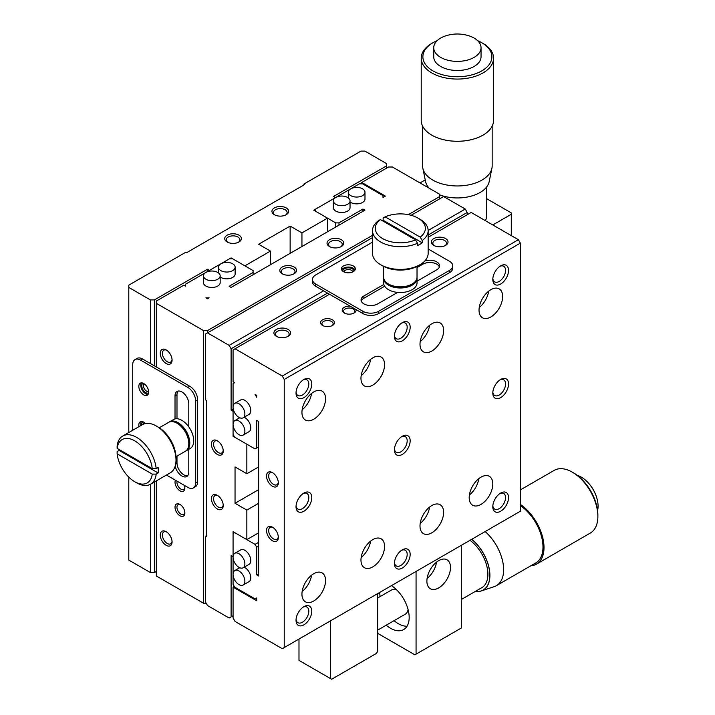 <?xml version="1.0" encoding="UTF-8"?>
<svg xmlns="http://www.w3.org/2000/svg" width="715" height="715" viewBox="0 0 715 715"><rect width="100%" height="100%" fill="white"/><g stroke="black" fill="none" stroke-linecap="round" stroke-linejoin="round"><path stroke-width="1.07" d="M520.35 504.45A36.179 20.887 60 0 1 544.008 547.565A36.179 20.887 60 0 1 536.509 564.126L590.384 533.015A36.179 20.887 -120 0 0 597.874 516.453A36.179 20.887 -120 0 0 572.295 472.15A36.179 20.887 -120 0 0 554.214 470.363L520.35 489.909M536.509 564.126A36.179 20.887 60 0 1 530.852 565.788M597.874 516.453L597.874 515.095A34.508 19.922 -120 0 0 573.484 472.829L572.295 472.15M520.35 504.549A36.116 20.851 60 0 1 543.927 547.565A36.116 20.851 60 0 1 530.914 565.753M485.145 531.558A34.785 20.083 60 0 1 503.628 569.739A34.785 20.083 60 0 1 496.425 585.657L535.776 562.937A34.785 20.083 -120 0 0 541.47 536.33A34.785 20.083 -120 0 0 520.35 505.639M597.579 510.51A23.649 13.656 -120 0 0 597.4 500.321A23.649 13.656 -120 0 0 586.041 480.632A23.649 13.656 -120 0 0 577.3 475.386M496.425 585.657A34.785 20.083 60 0 1 494.253 586.631L481.275 590.948A32.014 18.483 60 0 1 475.332 591.412M471.739 539.298A32.014 18.483 60 0 1 489.9 575.396A32.014 18.483 60 0 1 481.275 590.948M471.668 539.342A31.943 18.447 60 0 1 489.811 575.396A31.943 18.447 60 0 1 475.377 591.385M461.318 599.501L481.839 587.659A29.217 16.865 -120 0 0 486.799 566.021A29.217 16.865 -120 0 0 469.987 540.308M407.041 626.242A26.437 15.265 60 0 1 394.072 620.656M380.157 596.551A26.437 15.265 60 0 1 379.692 592.44M377.699 630.112L405.316 614.167A13.916 8.035 -120 0 0 408.077 609.502M396.816 590A13.916 8.035 -120 0 0 391.4 590.063L377.699 597.972M352.736 271.932A4.362 2.52 0 0 0 351.458 270.279A4.362 2.52 0 0 0 346.811 269.707A4.362 2.52 0 0 0 344.022 271.932M342.816 271.217A5.568 3.218 180 0 1 348.375 267.857A5.568 3.218 180 0 1 353.934 271.217M355.051 269.939A6.953 4.013 0 0 0 353.299 268.232A6.953 4.013 0 0 0 341.707 269.939M427.087 578.48A16.695 9.644 120 0 0 436.525 562.133M361.272 301.06A9.742 5.622 180 0 1 363.926 298.227L384.67 286.241M397.62 292.399L377.699 303.902A9.742 5.622 180 0 1 367.081 305.117A9.742 5.622 180 0 1 361.066 299.925A9.742 5.622 180 0 1 363.926 295.947L383.848 284.445M417.024 267.571L422.949 264.139A9.742 5.622 180 0 1 432.638 262.727A9.742 5.622 180 0 1 439.376 266.981M424.746 261.055A9.742 5.622 180 0 1 434.595 260.939A9.742 5.622 180 0 1 439.582 265.846A9.742 5.622 180 0 1 436.722 269.823L417.024 281.201M362.934 311.284L362.934 313.554L315.717 286.295L315.717 284.025L362.934 311.284A11.127 6.426 0 0 0 378.682 311.284L449.512 270.386A11.127 6.426 0 0 0 452.774 265.846A11.127 6.426 0 0 0 449.512 261.306L428.151 248.963M362.934 313.554A11.127 6.426 0 0 0 378.682 313.554L449.512 272.665A11.127 6.426 0 0 0 452.774 268.116L452.774 265.846M353.299 265.962A6.953 4.013 180 0 1 355.337 268.795A6.953 4.013 180 0 1 348.375 272.817A6.953 4.013 180 0 1 341.421 268.795A6.953 4.013 180 0 1 345.711 265.086A6.953 4.013 180 0 1 353.299 265.962M450.504 567.469A16.695 9.644 -60 0 1 443.211 584.271A16.695 9.644 -60 0 1 430.35 588.74A16.695 9.644 -60 0 1 430.35 569.462A16.695 9.644 -60 0 1 447.045 559.818A16.695 9.644 -60 0 1 450.504 567.469M416.067 571.437L416.067 654.145L414.888 654.824L377.699 633.356M416.067 654.145L461.318 628.011L461.318 545.313M372.497 242.153L315.717 274.935A11.127 6.426 180 0 0 312.455 279.476L312.455 281.746A11.127 6.426 180 0 0 315.717 286.295M315.717 284.025A11.127 6.426 180 0 1 312.455 279.476M386.198 625.196A26.437 15.265 -120 0 0 403.707 629.558A26.437 15.265 -120 0 0 407.934 609.001A26.437 15.265 -120 0 0 391.471 585.674L391.471 585.639M217.887 441.146A6.846 3.95 -120 0 0 214.974 441.075A6.846 3.95 -120 0 0 213.928 446.553A6.846 3.95 -120 0 0 218.397 452.586A6.846 3.95 -120 0 0 221.82 452.926A6.846 3.95 -120 0 0 223.205 450.361M217.887 495.674A6.846 3.95 -120 0 0 214.974 495.602A6.846 3.95 -120 0 0 213.928 501.081A6.846 3.95 -120 0 0 218.397 507.114A6.846 3.95 -120 0 0 221.82 507.453A6.846 3.95 -120 0 0 223.205 504.888M231.106 616.884L229.14 618.019L207.493 605.525L205.527 602.11L205.527 536.223L206.313 536.679L206.313 400.355L205.527 399.9L205.527 334.003L207.493 332.868L229.14 345.372L231.106 348.777L231.106 410.124L233.072 411.259L233.072 436.248L246.845 444.203L246.845 473.741L235.038 466.922L235.038 503.28L246.845 510.09L246.845 539.628L233.072 531.674L233.072 556.672L231.106 555.537L231.106 616.884L233.072 615.749M428.151 230.471L465.259 209.048L467.226 212.453L428.151 235.012M327.524 293.114L231.106 348.777M229.14 345.372L323.582 290.835M231.106 410.124L233.072 408.989M465.259 209.048L443.613 196.545L411.116 215.304M372.497 237.603L207.493 332.868L207.493 330.598L203.56 330.598L203.56 603.246L206.179 603.246M217.333 454.427A8.348 4.817 -120 0 0 223.232 451.022A8.348 4.817 -120 0 0 217.333 440.798A8.348 4.817 -120 0 0 211.425 444.203A8.348 4.817 -120 0 0 217.333 454.427M217.333 508.955A8.348 4.817 -120 0 0 223.232 505.55A8.348 4.817 -120 0 0 217.333 495.325A8.348 4.817 -120 0 0 211.425 498.73A8.348 4.817 -120 0 0 217.333 508.955M206.313 535.767L205.527 536.223M467.226 212.453L467.226 214.723M233.877 435.784L233.072 436.248M258.651 466.922L246.845 473.741M258.651 489.641L235.038 503.28M258.651 503.28L246.845 510.09M258.651 532.818L246.845 539.628M417.497 243.27A27.831 16.07 180 0 1 380.648 241.992A27.831 16.07 180 0 1 372.497 230.632A27.831 16.07 180 0 1 378.432 220.712L380.416 219.585L415.513 239.856L417.497 243.27L417.497 245.54A27.831 16.07 0 0 0 422.216 242.814L422.216 240.544L420.232 237.13L385.135 216.859L383.151 217.986L383.151 220.256A27.831 16.07 0 0 0 382.284 220.667M383.151 220.256L422.216 242.814M415.513 239.856A25.043 14.461 180 0 1 382.614 238.578A25.043 14.461 180 0 1 380.416 219.585M385.135 216.859A25.043 14.461 180 0 1 418.034 218.129A25.043 14.461 180 0 1 420.232 237.13M418.034 218.129L420 219.264A27.831 16.07 180 0 1 428.151 230.632A27.831 16.07 180 0 1 422.216 240.544M428.151 230.632L428.151 253.351A27.831 16.07 180 0 1 420 264.711A27.831 16.07 180 0 1 380.648 264.711L380.648 264.711A27.831 16.07 180 0 1 372.497 253.351L372.497 230.632M382.614 265.846L380.648 264.711L382.614 265.846A25.043 14.461 0 0 0 418.034 265.846L420 264.711M417.024 266.4L417.024 277.206A16.695 9.644 180 0 1 412.126 284.025A16.695 9.644 180 0 1 388.522 284.025L388.522 284.025A16.695 9.644 180 0 1 383.624 277.206L383.624 266.4M412.126 284.025L411.143 284.588L412.126 284.025M388.522 284.025L389.505 284.588A15.301 8.839 0 0 0 411.143 284.588M416.988 277.778A16.695 9.644 180 0 1 417.024 278.341A16.695 9.644 180 0 1 406.71 287.251A16.695 9.644 180 0 1 388.522 285.16A16.695 9.644 180 0 1 383.624 278.341A16.695 9.644 180 0 1 383.66 277.778M383.624 278.341L383.624 282.89A16.695 9.644 0 0 0 388.522 289.7A16.695 9.644 0 0 0 406.71 291.792A16.695 9.644 0 0 0 417.024 282.89L417.024 278.341M377.699 593.593L377.699 651.302L376.519 653.349L331.653 679.25L298.986 660.392L298.986 639.031M287.582 336.586A6.846 3.95 0 0 0 289.11 334.102A6.846 3.95 0 0 0 287.099 331.304A6.846 3.95 0 0 0 279.645 330.446A6.846 3.95 0 0 0 275.418 334.102A6.846 3.95 0 0 0 276.946 336.586M444.998 245.701A6.846 3.95 0 0 0 446.518 243.216A6.846 3.95 0 0 0 444.516 240.428A6.846 3.95 0 0 0 437.062 239.57A6.846 3.95 0 0 0 432.834 243.216A6.846 3.95 0 0 0 434.363 245.701M331.912 325.763A5.604 3.235 0 0 0 333.119 323.752A5.604 3.235 0 0 0 331.483 321.464A5.604 3.235 0 0 0 325.379 320.767A5.604 3.235 0 0 0 321.92 323.752A5.604 3.235 0 0 0 323.135 325.763M353.55 313.268A5.604 3.235 0 0 0 354.765 311.257A5.604 3.235 0 0 0 353.13 308.969A5.604 3.235 0 0 0 347.025 308.272A5.604 3.235 0 0 0 343.566 311.257A5.604 3.235 0 0 0 344.773 313.268M330.473 620.861L330.473 678.571M238.971 421.028A8.348 4.817 60 0 1 244.432 428.383A8.348 4.817 60 0 1 243.145 435.078A8.348 4.817 60 0 1 234.797 430.251A8.348 4.817 60 0 1 234.797 420.617A8.348 4.817 60 0 1 238.971 421.028M238.971 553.714A8.348 4.817 60 0 1 244.432 561.069A8.348 4.817 60 0 1 243.145 567.764A8.348 4.817 60 0 1 234.797 562.946A8.348 4.817 60 0 1 234.797 553.303A8.348 4.817 60 0 1 238.971 553.714M238.971 403.761A8.348 4.817 60 0 1 244.432 411.116A8.348 4.817 60 0 1 243.145 417.801A8.348 4.817 60 0 1 234.797 412.984A8.348 4.817 60 0 1 234.797 403.349A8.348 4.817 60 0 1 238.971 403.761M238.971 570.981A8.348 4.817 60 0 1 244.432 578.346A8.348 4.817 60 0 1 243.145 585.031A8.348 4.817 60 0 1 234.797 580.214A8.348 4.817 60 0 1 234.797 570.57A8.348 4.817 60 0 1 238.971 570.981M272.987 472.955A6.846 3.95 -120 0 0 270.064 472.883A6.846 3.95 -120 0 0 269.019 478.362A6.846 3.95 -120 0 0 273.488 484.395A6.846 3.95 -120 0 0 276.911 484.734A6.846 3.95 -120 0 0 278.305 482.169M272.987 527.491A6.846 3.95 -120 0 0 270.064 527.411A6.846 3.95 -120 0 0 269.019 532.889A6.846 3.95 -120 0 0 273.488 538.922A6.846 3.95 -120 0 0 276.911 539.262A6.846 3.95 -120 0 0 278.305 536.697M256.685 395.35L255.067 394.421L256.685 397.218L256.685 395.35M256.685 600.752L256.685 597.981L255.067 598.911L234.69 587.14L233.072 584.343L233.072 533.542L234.69 532.612L255.067 544.383L256.685 547.172L256.685 574.851L258.651 575.986L258.651 421.484L256.685 420.349L256.685 448.019L255.067 448.949L234.69 437.178L233.072 434.389L233.072 383.58L234.69 382.65L233.072 381.721L233.072 349.912L235.038 348.777L282.264 376.036L284.23 379.451L284.23 647.558L282.264 648.693L235.038 621.424L233.072 618.019L233.072 587.113L256.685 600.752M258.651 546.037L256.685 547.172M255.067 544.383L258.651 542.31M256.685 574.851L258.651 573.707M256.685 448.019L258.651 446.884M276.356 336.282L276.356 336.282A8.348 4.817 180 0 1 276.356 329.463A8.348 4.817 180 0 1 288.163 329.463A8.348 4.817 180 0 1 288.163 336.282A8.348 4.817 180 0 1 276.356 336.282M433.773 245.397L433.773 245.397A8.348 4.817 180 0 1 433.773 238.578A8.348 4.817 180 0 1 445.579 238.578A8.348 4.817 180 0 1 445.579 245.397A8.348 4.817 180 0 1 433.773 245.397M332.439 325.486A6.953 4.013 180 0 1 322.599 325.486A6.953 4.013 180 0 1 322.599 319.811A6.953 4.013 180 0 1 332.439 319.811A6.953 4.013 180 0 1 332.439 325.486L332.439 325.486M356.052 309.586A6.953 4.013 180 0 1 354.086 312.991A6.953 4.013 180 0 1 344.246 312.991A6.953 4.013 180 0 1 342.941 308.353A6.953 4.013 180 0 1 350.144 306.172M284.23 647.558L520.35 511.234L520.35 243.127L518.384 239.713L471.158 212.453L428.151 237.282M329.49 294.249L235.038 348.777M479.229 307.53A16.695 9.644 120 0 0 488.667 291.184M420.206 523.38A16.695 9.644 120 0 0 429.635 507.033M361.173 557.459A16.695 9.644 120 0 0 370.611 541.112M302.141 591.537A16.695 9.644 120 0 0 311.579 575.2M302.141 409.775A16.695 9.644 120 0 0 311.579 393.429M361.173 375.697A16.695 9.644 120 0 0 370.611 359.35M420.206 341.609A16.695 9.644 120 0 0 429.635 325.271M469.398 494.977A16.695 9.644 120 0 0 478.827 478.63M492.841 278.546A9.018 5.211 120 0 0 494.673 281.889A9.018 5.211 120 0 0 501.626 279.467A9.018 5.211 120 0 0 505.559 270.386A9.018 5.211 120 0 0 503.691 266.257A9.018 5.211 120 0 0 499.892 266.346M394.457 335.353A9.018 5.211 120 0 0 396.289 338.687A9.018 5.211 120 0 0 403.242 336.273A9.018 5.211 120 0 0 407.184 327.193A9.018 5.211 120 0 0 405.307 323.064A9.018 5.211 120 0 0 401.508 323.144M296.073 392.151A9.018 5.211 120 0 0 297.905 395.484A9.018 5.211 120 0 0 304.858 393.071A9.018 5.211 120 0 0 308.8 383.991A9.018 5.211 120 0 0 306.932 379.862A9.018 5.211 120 0 0 303.124 379.951M296.073 505.755A9.018 5.211 120 0 0 297.905 509.089A9.018 5.211 120 0 0 304.858 506.676A9.018 5.211 120 0 0 308.8 497.595A9.018 5.211 120 0 0 306.932 493.466A9.018 5.211 120 0 0 303.124 493.547M296.073 619.36A9.018 5.211 120 0 0 297.905 622.694A9.018 5.211 120 0 0 304.858 620.28A9.018 5.211 120 0 0 308.8 611.2A9.018 5.211 120 0 0 306.932 607.071A9.018 5.211 120 0 0 303.124 607.151M394.457 562.562A9.018 5.211 120 0 0 396.289 565.896A9.018 5.211 120 0 0 403.242 563.483A9.018 5.211 120 0 0 407.184 554.402A9.018 5.211 120 0 0 405.307 550.273A9.018 5.211 120 0 0 401.508 550.353M394.457 448.957A9.018 5.211 120 0 0 396.289 452.291A9.018 5.211 120 0 0 403.242 449.878A9.018 5.211 120 0 0 407.184 440.798A9.018 5.211 120 0 0 405.307 436.668A9.018 5.211 120 0 0 401.508 436.749M492.841 392.151A9.018 5.211 120 0 0 494.673 395.493A9.018 5.211 120 0 0 501.626 393.071A9.018 5.211 120 0 0 505.559 383.991A9.018 5.211 120 0 0 503.691 379.862A9.018 5.211 120 0 0 499.892 379.951M492.841 505.755A9.018 5.211 120 0 0 494.673 509.098A9.018 5.211 120 0 0 501.626 506.676A9.018 5.211 120 0 0 505.559 497.595A9.018 5.211 120 0 0 503.691 493.466A9.018 5.211 120 0 0 499.892 493.556M243.145 435.078L249.052 431.663A8.348 4.817 -120 0 0 250.33 424.978A8.348 4.817 -120 0 0 244.879 417.623A8.348 4.817 -120 0 0 244.128 417.238M243.145 567.764L249.052 564.358A8.348 4.817 -120 0 0 250.33 557.664A8.348 4.817 -120 0 0 244.879 550.309A8.348 4.817 -120 0 0 240.705 549.898L234.797 553.303M243.145 417.801L249.052 414.396A8.348 4.817 -120 0 0 250.33 407.711A8.348 4.817 -120 0 0 244.879 400.355A8.348 4.817 -120 0 0 240.705 399.935L234.797 403.349M243.145 585.031L249.052 581.626A8.348 4.817 -120 0 0 250.33 574.932A8.348 4.817 -120 0 0 244.879 567.576A8.348 4.817 -120 0 0 244.128 567.201M272.424 486.236A8.348 4.817 -120 0 0 278.332 482.831A8.348 4.817 -120 0 0 272.424 472.606A8.348 4.817 -120 0 0 266.525 476.011A8.348 4.817 -120 0 0 272.424 486.236M272.424 540.763A8.348 4.817 -120 0 0 278.332 537.358A8.348 4.817 -120 0 0 272.424 527.134A8.348 4.817 -120 0 0 266.525 530.539A8.348 4.817 -120 0 0 272.424 540.763M234.27 586.425L233.072 587.113M518.384 239.713L282.264 376.036M479.032 310.149A16.695 9.644 -60 0 1 486.316 293.347A16.695 9.644 -60 0 1 499.186 288.878A16.695 9.644 -60 0 1 499.186 308.156A16.695 9.644 -60 0 1 482.491 317.791A16.695 9.644 -60 0 1 479.032 310.149M420 525.999A16.695 9.644 -60 0 1 427.293 509.196A16.695 9.644 -60 0 1 440.154 504.727A16.695 9.644 -60 0 1 440.154 524.006A16.695 9.644 -60 0 1 423.459 533.64A16.695 9.644 -60 0 1 420 525.999M360.968 560.077A16.695 9.644 -60 0 1 368.261 543.275A16.695 9.644 -60 0 1 381.122 538.806A16.695 9.644 -60 0 1 381.122 558.084A16.695 9.644 -60 0 1 364.427 567.719A16.695 9.644 -60 0 1 360.968 560.077M301.945 594.156A16.695 9.644 -60 0 1 309.229 577.354A16.695 9.644 -60 0 1 322.099 572.885A16.695 9.644 -60 0 1 322.099 592.163A16.695 9.644 -60 0 1 305.394 601.807A16.695 9.644 -60 0 1 301.945 594.156M301.945 412.394A16.695 9.644 -60 0 1 309.229 395.592A16.695 9.644 -60 0 1 322.099 391.114A16.695 9.644 -60 0 1 322.099 410.401A16.695 9.644 -60 0 1 305.394 420.036A16.695 9.644 -60 0 1 301.945 412.394M360.968 378.315A16.695 9.644 -60 0 1 368.261 361.513A16.695 9.644 -60 0 1 381.122 357.035A16.695 9.644 -60 0 1 381.122 376.313A16.695 9.644 -60 0 1 364.427 385.957A16.695 9.644 -60 0 1 360.968 378.315M420 344.228A16.695 9.644 -60 0 1 427.293 327.425A16.695 9.644 -60 0 1 440.154 322.957A16.695 9.644 -60 0 1 440.154 342.235A16.695 9.644 -60 0 1 423.459 351.878A16.695 9.644 -60 0 1 420 344.228M469.192 497.595A16.695 9.644 -60 0 1 476.485 480.793A16.695 9.644 -60 0 1 489.346 476.324A16.695 9.644 -60 0 1 489.346 495.602A16.695 9.644 -60 0 1 472.651 505.237A16.695 9.644 -60 0 1 469.192 497.595M508.544 270.386A11.127 6.426 -60 0 1 500.679 284.025A11.127 6.426 -60 0 1 492.805 279.476A11.127 6.426 -60 0 1 500.679 265.846A11.127 6.426 -60 0 1 508.544 270.386M410.16 327.193A11.127 6.426 -60 0 1 402.295 340.823A11.127 6.426 -60 0 1 394.421 336.282A11.127 6.426 -60 0 1 402.295 322.644A11.127 6.426 -60 0 1 410.16 327.193M311.776 383.991A11.127 6.426 -60 0 1 303.911 397.629A11.127 6.426 -60 0 1 296.037 393.08A11.127 6.426 -60 0 1 303.911 379.451A11.127 6.426 -60 0 1 311.776 383.991M311.776 497.595A11.127 6.426 -60 0 1 303.911 511.225A11.127 6.426 -60 0 1 296.037 506.685A11.127 6.426 -60 0 1 303.911 493.055A11.127 6.426 -60 0 1 311.776 497.595M311.776 611.2A11.127 6.426 -60 0 1 303.911 624.83A11.127 6.426 -60 0 1 296.037 620.289A11.127 6.426 -60 0 1 303.911 606.66A11.127 6.426 -60 0 1 311.776 611.2M410.16 554.402A11.127 6.426 -60 0 1 402.295 568.032A11.127 6.426 -60 0 1 394.421 563.492A11.127 6.426 -60 0 1 402.295 549.853A11.127 6.426 -60 0 1 410.16 554.402M410.16 440.798A11.127 6.426 -60 0 1 402.295 454.427A11.127 6.426 -60 0 1 394.421 449.887A11.127 6.426 -60 0 1 402.295 436.248A11.127 6.426 -60 0 1 410.16 440.798M508.544 383.991A11.127 6.426 -60 0 1 500.679 397.629A11.127 6.426 -60 0 1 492.805 393.08A11.127 6.426 -60 0 1 500.679 379.451A11.127 6.426 -60 0 1 508.544 383.991M508.544 497.595A11.127 6.426 -60 0 1 500.679 511.234A11.127 6.426 -60 0 1 492.805 506.685A11.127 6.426 -60 0 1 500.679 493.055A11.127 6.426 -60 0 1 508.544 497.595M520.35 243.127L284.23 379.451M477.665 40.701A34.508 19.922 180 0 1 481.785 42.73L482.965 43.409A36.179 20.887 180 0 1 493.565 58.183A36.179 20.887 180 0 1 482.965 72.948A36.179 20.887 180 0 1 443.541 77.479A36.179 20.887 180 0 1 421.215 58.183A36.179 20.887 180 0 1 431.806 43.409L432.986 42.73A34.508 19.922 180 0 1 437.106 40.701M421.215 58.183L421.215 120.388A36.179 20.887 0 0 0 431.806 135.153A36.179 20.887 0 0 0 482.965 135.153L482.965 135.153A36.179 20.887 0 0 0 493.565 120.388L493.565 58.183M481.785 42.73A34.508 19.922 180 0 1 481.785 70.901A34.508 19.922 180 0 1 432.986 70.901A34.508 19.922 180 0 1 432.986 42.73M431.824 135.171A36.116 20.851 0 0 0 431.842 135.18A36.116 20.851 0 0 0 482.929 135.18A36.116 20.851 0 0 0 482.947 135.171L482.965 135.153M433.737 47.726L433.737 56.816A23.649 13.656 0 0 0 448.332 69.435A23.649 13.656 0 0 0 474.108 66.468A23.649 13.656 0 0 0 481.043 56.816L481.043 47.726A23.649 13.656 180 0 1 474.108 57.388A23.649 13.656 180 0 1 448.332 60.346A23.649 13.656 180 0 1 433.737 47.726A23.649 13.656 180 0 1 446.017 35.75C453.605 33.417 461.175 33.417 468.745 35.75A23.649 13.656 180 0 1 481.043 47.726M422.601 126.126L422.601 165.88A34.785 20.083 0 0 0 422.842 168.24A34.785 20.083 0 0 0 445.99 184.854A34.785 20.083 0 0 0 481.981 180.073A34.785 20.083 0 0 0 491.929 168.24A34.785 20.083 0 0 0 492.17 165.88L492.17 126.126M422.842 168.24L425.595 181.637A32.014 18.483 0 0 0 429.206 188.233M439.68 194.855A32.014 18.483 0 0 0 440.449 195.141A32.014 18.483 0 0 0 474.331 195.141A32.014 18.483 0 0 0 489.176 181.637L491.929 168.24M440.449 195.141L440.485 195.159A31.943 18.447 0 0 0 440.485 195.159A31.943 18.447 0 0 0 474.295 195.159A31.943 18.447 0 0 0 474.313 195.15L474.331 195.141M485.396 220.667A29.217 16.865 0 0 0 486.602 215.859L486.602 187.017M144.278 383.884A4.362 2.52 -120 0 0 143.742 387.405A4.362 2.52 -120 0 0 146.557 391.15A4.362 2.52 -120 0 0 148.631 391.427M144.278 422.511A4.362 2.52 -120 0 0 143.492 424.12M148.613 392.83A5.568 3.218 60 0 1 142.928 389.693A5.568 3.218 60 0 1 143.054 383.195M141.802 425.005A5.568 3.218 60 0 1 143.054 421.823M141.391 382.874A6.953 4.013 -120 0 0 142.231 390.095A6.953 4.013 -120 0 0 148.059 394.43M141.391 421.501A6.953 4.013 -120 0 0 140.962 425.488M187.67 475.752A9.742 5.622 60 0 1 180.609 472.034A9.742 5.622 60 0 1 176.989 462.945L176.989 456.099M188.796 449.279L188.796 472.034A9.742 5.622 60 0 1 186.785 476.494A9.742 5.622 60 0 1 180.037 474.635A9.742 5.622 60 0 1 175.211 466.046M175.023 418.927L175.023 395.922A9.742 5.622 60 0 1 177.043 391.463A9.742 5.622 60 0 1 184.55 394.072A9.742 5.622 60 0 1 188.796 403.877L188.796 426.882M176.989 418.749L176.989 394.787A9.742 5.622 60 0 1 178.124 391.069M166.452 475.037L187.813 487.371A11.127 6.426 -120 0 0 193.381 487.925A11.127 6.426 -120 0 0 195.687 482.831L195.687 401.035A11.127 6.426 -120 0 0 187.813 387.405L140.596 360.137L142.562 359.002L189.779 386.261L187.813 387.405M193.381 487.925L195.347 486.79A11.127 6.426 -120 0 0 197.653 481.696L197.653 399.9A11.127 6.426 -120 0 0 189.779 386.261M143.742 383.535A6.953 4.013 60 0 1 148.282 389.666A6.953 4.013 60 0 1 147.219 395.243A6.953 4.013 60 0 1 140.265 391.23A6.953 4.013 60 0 1 140.265 383.195A6.953 4.013 60 0 1 143.742 383.535M138.996 426.623A6.953 4.013 60 0 1 140.265 421.823A6.953 4.013 60 0 1 143.742 422.163A6.953 4.013 60 0 1 145.476 423.53M486.602 198.654L511.297 212.909L511.297 235.628M132.722 430.251L132.722 364.677A11.127 6.426 60 0 1 135.028 359.582A11.127 6.426 60 0 1 140.596 360.137M425.237 179.894L420 182.915M492.805 224.948L511.297 214.268M238.39 242.296A6.846 3.95 0 0 0 239.918 239.811A6.846 3.95 0 0 0 233.072 235.861A6.846 3.95 0 0 0 226.226 239.811A6.846 3.95 0 0 0 227.754 242.296M285.616 215.036A6.846 3.95 0 0 0 287.135 212.543A6.846 3.95 0 0 0 280.298 208.592A6.846 3.95 0 0 0 273.452 212.543A6.846 3.95 0 0 0 274.98 215.036M135.028 359.582L136.994 358.447A11.127 6.426 60 0 1 142.562 359.002M128.789 477.111L128.789 560.077L150.427 572.572L154.369 572.572L156.335 571.437M150.427 363.542L150.427 299.925L154.369 299.925L154.369 365.821M154.369 482.017L154.369 572.572M150.427 572.572L150.427 484.287M205.947 272.415L220.837 263.817L209.459 270.386L207.493 269.251L207.493 271.53M128.789 432.521L128.789 285.16L185.846 252.216L186.633 252.672L304.697 184.506L303.911 184.05L360.968 151.106L364.909 151.106L386.547 163.601L386.547 165.871L333.422 196.545L335.389 197.689L313.751 210.183L327.524 218.129L327.524 231.767M386.547 168.15L386.547 165.871M227.173 241.992L227.173 241.992A8.348 4.817 180 0 1 227.173 235.172A8.348 4.817 180 0 1 238.971 235.172A8.348 4.817 180 0 1 238.971 241.992A8.348 4.817 180 0 1 227.173 241.992M274.39 214.723L274.39 214.723A8.348 4.817 180 0 1 274.39 207.904A8.348 4.817 180 0 1 286.197 207.904A8.348 4.817 180 0 1 286.197 214.723A8.348 4.817 180 0 1 274.39 214.723M303.911 184.05L303.911 184.962M128.789 287.43L150.427 299.925M154.369 299.925L207.493 269.251M253.101 274.73L253.101 270.592L232.715 258.821L229.488 258.821L220.908 263.781L231.106 257.892L231.106 258.821M231.106 257.892L244.879 265.846L270.458 251.081L270.458 264.711M270.458 251.081L258.651 244.262L290.138 226.083L290.138 253.351M290.138 226.083L301.945 232.902L301.945 246.532M301.945 232.902L327.524 218.129M119.012 449.467A27.831 16.07 -120 0 0 119.092 450.423L117.126 451.558L117.135 453.837L152.241 474.099L156.192 474.117L158.158 472.973L119.092 450.423M158.158 472.973A27.831 16.07 -120 0 0 158.158 467.521L156.192 468.656L152.241 468.647L117.135 448.385L117.126 446.106A27.831 16.07 60 0 1 122.739 436.007A27.831 16.07 60 0 1 143.08 442.344A27.831 16.07 60 0 1 156.192 468.656M152.241 474.099A25.043 14.461 60 0 1 134.688 481.696A25.043 14.461 60 0 1 117.135 453.837M117.135 448.385A25.043 14.461 60 0 1 134.688 440.798A25.043 14.461 60 0 1 152.241 468.647M156.192 474.117A27.831 16.07 60 0 1 150.57 484.207A27.831 16.07 60 0 1 136.654 482.831L134.688 481.696M122.739 436.007L142.419 424.647A27.831 16.07 60 0 1 156.335 426.024A27.831 16.07 60 0 1 176.006 460.111A27.831 16.07 60 0 1 170.25 472.847L150.57 484.207M176.006 460.111L176.006 457.832A25.043 14.461 -120 0 0 158.301 427.159L156.335 426.024M159.284 427.767L168.642 422.359A16.695 9.644 60 0 1 176.989 423.191A16.695 9.644 60 0 1 188.796 443.64A16.695 9.644 60 0 1 185.346 451.281L175.979 456.679M188.796 443.64L188.796 442.496A15.301 8.839 -120 0 0 177.981 423.754L176.989 423.191M169.151 422.1A16.695 9.644 60 0 1 169.625 421.787A16.695 9.644 60 0 1 186.329 431.431A16.695 9.644 60 0 1 186.329 450.709A16.695 9.644 60 0 1 185.82 450.968M186.329 450.709L190.262 448.439A16.695 9.644 -120 0 0 190.262 429.161A16.695 9.644 -120 0 0 173.566 419.517L169.625 421.787M166.729 532.032A6.846 3.95 -120 0 0 163.815 531.951A6.846 3.95 -120 0 0 162.77 537.439A6.846 3.95 -120 0 0 167.239 543.472A6.846 3.95 -120 0 0 170.653 543.802A6.846 3.95 -120 0 0 172.047 541.246M166.729 350.27A6.846 3.95 -120 0 0 163.815 350.189A6.846 3.95 -120 0 0 162.77 355.668A6.846 3.95 -120 0 0 167.239 361.701A6.846 3.95 -120 0 0 170.653 362.04A6.846 3.95 -120 0 0 172.047 359.475M180.448 504.736A5.604 3.235 -120 0 0 178.107 504.692A5.604 3.235 -120 0 0 177.24 509.178A5.604 3.235 -120 0 0 180.904 514.112A5.604 3.235 -120 0 0 183.701 514.389A5.604 3.235 -120 0 0 184.836 512.333M177.07 481.168A5.604 3.235 -120 0 0 180.904 489.123A5.604 3.235 -120 0 0 183.701 489.4A5.604 3.235 -120 0 0 184.836 487.344M220.872 270.619A8.348 4.817 180 0 1 218.424 267.204A8.348 4.817 180 0 1 226.771 262.387A8.348 4.817 180 0 1 235.128 267.204A8.348 4.817 180 0 1 229.971 271.664A8.348 4.817 180 0 1 220.872 270.619M335.782 204.276A8.348 4.817 180 0 1 333.342 200.861A8.348 4.817 180 0 1 341.69 196.044A8.348 4.817 180 0 1 350.037 200.861A8.348 4.817 180 0 1 344.88 205.321A8.348 4.817 180 0 1 335.782 204.276M205.92 279.252A8.348 4.817 180 0 1 203.471 275.847A8.348 4.817 180 0 1 211.819 271.021A8.348 4.817 180 0 1 220.166 275.847A8.348 4.817 180 0 1 215.018 280.298A8.348 4.817 180 0 1 205.92 279.252M350.743 195.642A8.348 4.817 180 0 1 348.294 192.228A8.348 4.817 180 0 1 356.642 187.41A8.348 4.817 180 0 1 364.99 192.228A8.348 4.817 180 0 1 359.833 196.688A8.348 4.817 180 0 1 350.743 195.642M293.481 274.104A6.846 3.95 0 0 0 295.009 271.62A6.846 3.95 0 0 0 288.163 267.669A6.846 3.95 0 0 0 281.326 271.62A6.846 3.95 0 0 0 282.845 274.104M340.706 246.845A6.846 3.95 0 0 0 342.235 244.351A6.846 3.95 0 0 0 335.389 240.401A6.846 3.95 0 0 0 328.551 244.351A6.846 3.95 0 0 0 330.071 246.845M205.875 297.86L207.493 298.79L209.102 297.86L205.875 297.86M350.77 188.805L359.359 183.844L362.585 183.844L382.972 195.615L382.972 197.483L385.367 196.098L361.754 182.459L361.754 183.844M338.973 225.154L338.973 222.883L335.746 222.883L315.36 211.113L315.36 209.245L335.755 197.474M335.746 227.013L335.746 222.883M253.101 272.46L229.14 286.295L231.106 287.43L364.909 210.183L362.934 209.048L362.934 211.318M156.335 366.956L156.335 301.06L183.88 285.16L185.498 286.089L185.498 284.23L205.884 272.451M166.175 545.313A8.348 4.817 60 0 1 160.267 535.088A8.348 4.817 60 0 1 166.175 531.683A8.348 4.817 60 0 1 172.074 541.907A8.348 4.817 60 0 1 166.175 545.313M166.175 363.542A8.348 4.817 60 0 1 160.267 353.317A8.348 4.817 60 0 1 166.175 349.912A8.348 4.817 60 0 1 172.074 360.137A8.348 4.817 60 0 1 166.175 363.542M184.863 512.932A6.953 4.013 60 0 1 179.948 515.774A6.953 4.013 60 0 1 175.023 507.257A6.953 4.013 60 0 1 179.948 504.415A6.953 4.013 60 0 1 184.863 512.932M184.452 485.431A6.953 4.013 60 0 1 184.863 487.943A6.953 4.013 60 0 1 178.938 490.079A6.953 4.013 60 0 1 175.434 480.23M156.335 480.882L156.335 575.986L203.56 603.246M361.754 182.459L388.522 167.015L392.455 167.015L439.68 194.274L439.68 196.545L408.319 214.652M235.128 267.204L235.128 274.024A8.348 4.817 180 0 1 229.971 278.475A8.348 4.817 180 0 1 220.872 277.429A8.348 4.817 180 0 1 220.166 276.973M350.037 200.861L350.037 207.681A8.348 4.817 180 0 1 344.88 212.132A8.348 4.817 180 0 1 335.782 211.086A8.348 4.817 180 0 1 333.342 207.681L333.342 200.861M220.166 275.847L220.166 282.657A8.348 4.817 180 0 1 215.018 287.108A8.348 4.817 180 0 1 205.92 286.063A8.348 4.817 180 0 1 203.471 282.657L203.471 275.847M364.99 192.228L364.99 199.047A8.348 4.817 180 0 1 359.833 203.498A8.348 4.817 180 0 1 350.743 202.452A8.348 4.817 180 0 1 350.037 201.996M282.264 273.8L282.264 273.8A8.348 4.817 180 0 1 282.264 266.981A8.348 4.817 180 0 1 294.071 266.981A8.348 4.817 180 0 1 294.071 273.8A8.348 4.817 180 0 1 282.264 273.8M329.49 246.532L329.49 246.532A8.348 4.817 180 0 1 329.49 239.713A8.348 4.817 180 0 1 341.296 239.713A8.348 4.817 180 0 1 341.296 246.532A8.348 4.817 180 0 1 329.49 246.532M350.707 188.84L335.818 197.438M338.973 222.883L362.934 209.048M156.335 303.339L203.56 330.598M372.497 235.333L207.493 330.598M439.68 198.824L439.68 196.545M363.926 295.947L363.926 298.227M422.949 264.139L422.949 262.7M378.682 313.554L378.682 311.284M449.512 270.386L449.512 272.665M175.747 463.669L176.989 462.945M176.989 394.787L175.023 395.922M197.653 481.696L195.687 482.831M195.687 401.035L197.653 399.9M597.4 500.321C595.64 492.581 591.85 486.021 586.041 480.632M234.797 420.617L239.731 417.775M234.797 570.57L239.731 567.728M428.169 187.017L428.169 187.634M218.424 272.898L218.424 267.204M348.294 197.921L348.294 192.228"/></g></svg>
